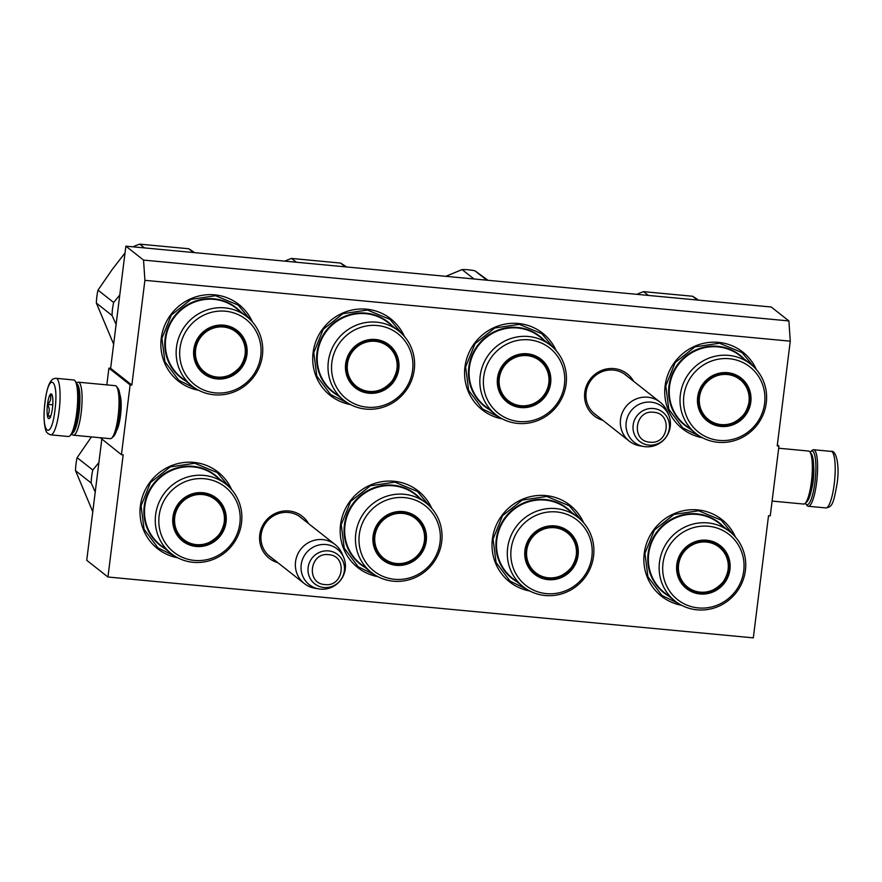 <?xml version="1.0" encoding="UTF-8"?>
<svg xmlns="http://www.w3.org/2000/svg" width="882" height="882" viewBox="0 0 882 882"><rect width="100%" height="100%" fill="white"/><g stroke="black" fill="none" stroke-linecap="round" stroke-linejoin="round"><path stroke-width="1.32" d="M277.841 562.683A26.725 25.854 -51.8 0 1 259.749 534.823A26.725 25.854 -51.8 0 1 289.009 510.998A26.725 25.854 -51.8 0 1 308.601 523.665M271.755 557.887A24.95 24.134 -51.8 0 1 269.936 556.597A24.95 24.134 -51.8 0 1 261.127 534.712A24.95 24.134 -51.8 0 1 288.436 512.464A24.95 24.134 -51.8 0 1 300.828 517.403A24.95 24.134 -51.8 0 1 302.515 518.859M602.836 420.295A26.725 25.854 -51.8 0 1 584.755 392.435A26.725 25.854 -51.8 0 1 614.015 368.599A26.725 25.854 -51.8 0 1 633.607 381.267M596.75 415.499A24.95 24.134 -51.8 0 1 594.942 414.198A24.95 24.134 -51.8 0 1 586.122 392.314A24.95 24.134 -51.8 0 1 613.442 370.065A24.95 24.134 -51.8 0 1 625.834 375.004A24.95 24.134 -51.8 0 1 627.521 376.471M144.902 280.333L790.261 341.18L777.218 445.895L778.949 446.06L770.251 515.86L768.531 515.705L753.316 637.862L107.946 577.015L123.171 454.847L121.44 454.693L130.139 384.883L131.859 385.048L144.902 280.333L143.546 260.091L125.861 246.155L110.636 368.312L131.859 385.048M252.484 322.04A48.808 47.209 128.2 0 0 201.813 295.393A48.808 47.209 128.2 0 0 161.241 338.368A48.808 47.209 128.2 0 0 198.693 390.285M404.331 336.362A48.808 47.209 128.2 0 0 353.671 309.714A48.808 47.209 128.2 0 0 313.088 352.69A48.808 47.209 128.2 0 0 350.54 404.606M556.189 350.683A48.808 47.209 128.2 0 0 505.518 324.036A48.808 47.209 128.2 0 0 464.946 367.011A48.808 47.209 128.2 0 0 502.387 418.917M231.613 489.587A48.808 47.209 128.2 0 0 180.953 462.94A48.808 47.209 128.2 0 0 140.37 505.915A48.808 47.209 128.2 0 0 177.822 557.821M431.783 508.451A48.808 47.209 128.2 0 0 381.112 481.815A48.808 47.209 128.2 0 0 340.54 524.79A48.808 47.209 128.2 0 0 377.992 576.696M583.63 522.772A48.808 47.209 128.2 0 0 532.96 496.125A48.808 47.209 128.2 0 0 492.388 539.1A48.808 47.209 128.2 0 0 529.839 591.017M756.348 369.547A48.808 47.209 128.2 0 0 705.688 342.911A48.808 47.209 128.2 0 0 665.105 385.886A48.808 47.209 128.2 0 0 702.557 437.792M735.478 537.094A48.808 47.209 128.2 0 0 684.818 510.446A48.808 47.209 128.2 0 0 644.235 553.422A48.808 47.209 128.2 0 0 681.687 605.328M790.261 341.18L788.905 320.938L771.221 307.002L125.861 246.155M788.905 320.938L143.546 260.091M130.139 384.883L108.916 368.147L110.636 368.312M121.44 454.693L100.25 437.737M106.832 384.872L108.916 368.147M119.853 394.552A19.591 4.212 95.4 0 1 120.492 415.609A19.591 4.212 95.4 0 1 116.435 430.802M107.946 577.015L86.734 560.29L101.805 439.214M778.949 446.06L777.362 444.804M678.831 603.707L661.853 595.383L647.928 576.762L644.929 553.367L654.356 530.06L674.057 514.415L698.599 510.766L721.178 520.126L733.24 534.69M699.702 436.171L682.723 427.847L668.788 409.215L665.789 385.82L675.226 362.513L694.928 346.88L719.469 343.23L742.049 352.591L754.11 367.155M174.967 556.2L157.988 547.876L144.064 529.244L141.065 505.849L150.491 482.553L170.193 466.909L194.735 463.259L217.314 472.62L229.375 487.184M375.137 575.075L358.147 566.751L344.223 548.119L341.224 524.724L350.65 501.417L370.363 485.784L394.904 482.134L417.484 491.495L429.534 506.059M526.984 589.397L510.005 581.073L496.07 562.44L493.071 539.045L502.508 515.738L522.21 500.094L546.752 496.445L569.331 505.805L581.392 520.38M347.684 402.975L330.706 394.651L316.781 376.03L313.783 352.635L323.209 329.328L342.911 313.683L367.452 310.034L390.031 319.394L402.093 333.969M195.837 388.664L178.859 380.34L164.923 361.708L161.924 338.313L171.362 315.006L191.063 299.373L215.605 295.724L238.184 305.084L250.245 319.648M499.543 417.296L482.553 408.972L468.629 390.34L465.63 366.956L475.056 343.649L494.769 328.005L519.311 324.356L541.879 333.716L553.94 348.28M314.929 588.25A24.85 24.035 -51.8 0 1 304.312 583.553A24.85 24.035 -51.8 0 1 297.311 555.12A24.85 24.035 -51.8 0 1 322.735 539.608A24.85 24.035 128.2 0 1 335.072 544.525A24.85 24.035 128.2 0 1 342.117 553.764L343.693 557.446A22.667 21.929 128.2 0 0 326.009 544.536A22.667 21.929 -51.8 0 0 301.302 563.962A22.667 21.929 -51.8 0 0 318.887 588.911L314.929 588.25M343.693 557.446A22.667 21.929 128.2 0 1 340.937 579.761A22.667 21.929 128.2 0 1 320.453 589.121A22.667 21.929 -51.8 0 1 318.887 588.911M639.935 445.851A24.85 24.035 -51.8 0 1 629.307 441.165A24.85 24.035 -51.8 0 1 622.306 412.721A24.85 24.035 -51.8 0 1 647.741 397.22A24.85 24.035 128.2 0 1 660.078 402.137A24.85 24.035 128.2 0 1 667.123 411.365L668.688 415.058A22.667 21.929 128.2 0 0 651.004 402.148A22.667 21.929 -51.8 0 0 626.308 421.563A22.667 21.929 -51.8 0 0 643.882 446.524L639.935 445.851M668.688 415.058A22.667 21.929 128.2 0 1 665.943 437.362A22.667 21.929 128.2 0 1 645.459 446.722A22.667 21.929 -51.8 0 1 643.882 446.524M810.15 452.234A26.978 5.81 95.4 0 1 810.779 451.562A26.978 5.81 95.4 0 1 812.884 451.352A26.978 5.81 95.4 0 1 814.957 482.112A26.978 5.81 95.4 0 1 805.839 503.953A26.978 5.81 95.4 0 1 805.343 503.17M810.779 451.562L812.223 450.305A28.4 6.108 95.4 0 1 813.623 449.732A28.4 6.108 95.4 0 1 814.439 450.085A28.4 6.108 95.4 0 1 816.622 482.465A28.4 6.108 95.4 0 1 808.298 506.279A28.4 6.108 95.4 0 1 807.019 505.452L805.839 503.953M50.77 434.848L68.377 436.513A28.4 6.108 -84.6 0 0 69.777 435.94L71.221 434.683A26.978 5.81 -84.6 0 0 77.792 412.611A26.978 5.81 -84.6 0 0 76.161 382.292L74.981 380.792A28.4 6.108 -84.6 0 0 74.518 380.318A28.4 6.108 -84.6 0 0 73.702 379.966L56.106 378.312C54.177 378.665 48.234 376.978 44.96 402.236C43.615 413.724 43.802 422.754 45.522 429.347C45.886 431.982 47.639 433.812 50.77 434.848A28.4 6.108 -84.6 0 0 59.094 411.045A28.4 6.108 -84.6 0 0 56.106 378.312M69.777 435.94A28.4 6.108 -84.6 0 0 76.701 412.699A28.4 6.108 -84.6 0 0 74.981 380.792M45.037 402.346C40.804 433.624 51.321 441.915 54.938 410.163C59.171 378.885 48.653 370.594 45.037 402.346M47.507 404.298A12.425 2.668 -84.6 0 0 49.436 418.377A12.425 2.668 -84.6 0 0 52.457 408.212A12.425 2.668 -84.6 0 0 51.707 394.243A12.425 2.668 -84.6 0 0 47.507 404.298M52.292 395.544L50.186 394.827C51.487 398.201 50.638 401.365 47.661 404.331C49.767 408.344 49.745 412.159 47.584 415.775C50.528 416.613 51.354 417.263 50.031 417.704M47.584 415.775L50.737 416.072M47.661 404.331L52.777 404.816M772.092 501.075L803.634 504.052A26.625 5.733 -84.6 0 0 804.946 503.523L806.754 501.957A24.85 5.347 -84.6 0 0 812.807 481.616A24.85 5.347 -84.6 0 0 811.297 453.69L809.819 451.816A26.625 5.733 -84.6 0 0 809.389 451.375A26.625 5.733 -84.6 0 0 808.629 451.044L778.674 448.221M804.946 503.523A26.625 5.733 -84.6 0 0 811.429 481.726A26.625 5.733 -84.6 0 0 809.819 451.816M76.657 383.075L77.054 382.722A26.625 5.733 95.4 0 1 78.366 382.193L115.299 385.677A26.625 5.733 95.4 0 1 116.06 385.996A26.625 5.733 95.4 0 1 116.49 386.437L117.968 388.323A24.85 5.347 95.4 0 1 119.478 416.238A24.85 5.347 95.4 0 1 113.414 436.579L111.617 438.145A26.625 5.733 95.4 0 1 110.294 438.685L73.371 435.201A26.625 5.733 95.4 0 1 72.17 434.429L71.85 434.01M116.49 386.437A26.625 5.733 95.4 0 1 118.1 416.359A26.625 5.733 95.4 0 1 111.617 438.145M77.065 384.012A24.85 5.347 95.4 0 1 77.186 384.1A24.85 5.347 95.4 0 1 79.093 412.434A24.85 5.347 95.4 0 1 72.434 433.161M78.366 382.193A26.625 5.733 95.4 0 1 79.126 382.512A26.625 5.733 95.4 0 1 81.177 412.875A26.625 5.733 95.4 0 1 73.371 435.201M78.719 399.072A19.702 4.245 95.4 0 1 78.068 411.629A19.702 4.245 95.4 0 1 76.877 418.685M744.11 414.088A25.468 24.63 -51.8 0 1 709.15 420.075A25.468 24.63 -51.8 0 1 704.343 385.015A25.468 24.63 -51.8 0 1 739.303 379.04A25.468 24.63 -51.8 0 1 744.11 414.088M636.892 294.334A62.115 60.086 -51.8 0 1 643.606 291.644L692.535 296.253A62.115 60.086 -51.8 0 1 697.894 299.748A62.115 60.086 -51.8 0 1 698.423 300.134M697.144 434.44A44.188 42.744 -51.8 0 1 695.953 433.536A44.188 42.744 -51.8 0 1 689.272 372.976A44.188 42.744 -51.8 0 1 749.48 363.23A44.188 42.744 -51.8 0 1 750.67 364.123A44.188 42.744 -51.8 0 1 757.351 424.683A44.188 42.744 -51.8 0 1 697.144 434.44M699.635 433.018A41.531 40.164 -51.8 0 1 691.808 375.842A41.531 40.164 -51.8 0 1 748.829 366.096A41.531 40.164 -51.8 0 1 756.657 423.272A41.531 40.164 -51.8 0 1 699.635 433.018M708.048 421.585A27.331 26.438 128.2 0 0 745.577 415.168A27.331 26.438 128.2 0 0 740.417 377.54A27.331 26.438 128.2 0 0 702.888 383.946A27.331 26.438 128.2 0 0 708.048 421.585M708.323 420.901A26.625 25.754 128.2 0 0 744.595 415.025A26.625 25.754 128.2 0 0 740.571 378.543A26.625 25.754 128.2 0 0 739.855 377.992A26.625 25.754 128.2 0 0 703.582 383.868A26.625 25.754 128.2 0 0 707.607 420.35A26.625 25.754 128.2 0 0 708.323 420.901M749.138 394.772A26.625 25.754 128.2 0 0 740.141 378.213M707.188 420.008A26.625 25.754 128.2 0 0 707.474 420.229A26.625 25.754 128.2 0 0 725.401 424.892M709.205 421.387A27.397 26.493 128.2 0 0 711.333 422.158M743.206 381.741A27.397 26.493 128.2 0 0 741.949 379.855M705.644 418.63A26.625 25.754 128.2 0 0 707.463 419.667M739.877 378.554A26.625 25.754 128.2 0 0 738.432 377.033M704.729 417.682A26.625 25.754 128.2 0 0 705.402 418.046M737.815 376.934A26.625 25.754 128.2 0 0 737.308 376.36M692.535 296.253L697.32 300.034M648.391 295.415L643.606 291.644M499.3 378.345A25.468 24.63 -51.8 0 1 527.182 355.644A25.468 24.63 -51.8 0 1 548.813 383.008A25.468 24.63 -51.8 0 1 520.942 405.72A25.468 24.63 -51.8 0 1 499.3 378.345M445.829 276.32L462.091 269.583A62.115 60.086 -51.8 0 1 468.551 269.837A62.115 60.086 -51.8 0 1 474.935 270.796L487.967 280.289M462.091 269.583L473.998 278.977M528.561 336.505A44.188 42.744 -51.8 0 1 550.511 345.259A44.188 42.744 -51.8 0 1 562.959 395.831A44.188 42.744 -51.8 0 1 517.734 423.415A44.188 42.744 -51.8 0 1 495.783 414.661A44.188 42.744 -51.8 0 1 483.336 364.09A44.188 42.744 -51.8 0 1 528.561 336.505M529.156 339.846A41.531 40.164 -51.8 0 1 564.447 384.486A41.531 40.164 -51.8 0 1 518.98 421.519A41.531 40.164 -51.8 0 1 483.689 376.879A41.531 40.164 -51.8 0 1 529.156 339.846M527.414 353.803A27.331 26.438 128.2 0 0 497.492 378.18A27.331 26.438 128.2 0 0 520.722 407.561A27.331 26.438 128.2 0 0 550.644 383.185A27.331 26.438 128.2 0 0 527.414 353.803M527.182 354.399A26.625 25.754 128.2 0 0 499.94 371.013A26.625 25.754 128.2 0 0 507.448 401.475A26.625 25.754 128.2 0 0 520.667 406.745A26.625 25.754 128.2 0 0 547.909 390.131A26.625 25.754 128.2 0 0 540.401 359.669A26.625 25.754 128.2 0 0 527.182 354.399M507.029 401.145A26.625 25.754 128.2 0 0 519.818 406.084A26.625 25.754 128.2 0 0 525.231 406.018M548.979 375.897A26.625 25.754 128.2 0 0 539.982 359.338M509.046 402.512A27.397 26.493 128.2 0 0 511.163 403.295M505.474 399.755A26.625 25.754 128.2 0 0 507.293 400.792M504.559 398.807A26.625 25.754 128.2 0 0 505.243 399.182M537.656 358.059A26.625 25.754 128.2 0 0 537.138 357.486M486.853 280.189L474.935 270.796M543.036 362.866A27.397 26.493 128.2 0 0 541.78 360.981M539.707 359.68A26.625 25.754 128.2 0 0 538.274 358.158M392.093 380.903A25.468 24.63 -51.8 0 1 357.133 386.878A25.468 24.63 -51.8 0 1 352.326 351.819A25.468 24.63 -51.8 0 1 387.286 345.843A25.468 24.63 -51.8 0 1 392.093 380.903M284.875 261.138A62.115 60.086 -51.8 0 1 291.589 258.448L340.518 263.068A62.115 60.086 -51.8 0 1 345.887 266.551A62.115 60.086 -51.8 0 1 346.406 266.948M345.127 401.255A44.188 42.744 -51.8 0 1 343.936 400.351A44.188 42.744 -51.8 0 1 337.255 339.791A44.188 42.744 -51.8 0 1 397.473 330.033A44.188 42.744 -51.8 0 1 398.653 330.937A44.188 42.744 -51.8 0 1 405.334 391.498A44.188 42.744 -51.8 0 1 345.127 401.255M347.629 399.833A41.531 40.164 -51.8 0 1 339.791 342.657A41.531 40.164 -51.8 0 1 396.812 332.9A41.531 40.164 -51.8 0 1 404.64 390.087A41.531 40.164 -51.8 0 1 347.629 399.833M356.03 388.389A27.331 26.438 128.2 0 0 393.559 381.972A27.331 26.438 128.2 0 0 388.4 344.344A27.331 26.438 128.2 0 0 350.882 350.76A27.331 26.438 128.2 0 0 356.03 388.389M356.306 387.705A26.625 25.754 128.2 0 0 392.578 381.829A26.625 25.754 128.2 0 0 388.554 345.347A26.625 25.754 128.2 0 0 387.837 344.807A26.625 25.754 128.2 0 0 351.565 350.683A26.625 25.754 128.2 0 0 355.589 387.165A26.625 25.754 128.2 0 0 356.306 387.705M397.132 361.587A26.625 25.754 128.2 0 0 388.124 345.016M355.17 386.823A26.625 25.754 128.2 0 0 355.457 387.033A26.625 25.754 128.2 0 0 373.384 391.707M357.199 388.19A27.397 26.493 128.2 0 0 359.316 388.973M391.189 348.544A27.397 26.493 128.2 0 0 389.932 346.659M353.627 385.434A26.625 25.754 128.2 0 0 355.446 386.481M387.86 345.358A26.625 25.754 128.2 0 0 386.415 343.837M352.712 384.497A26.625 25.754 128.2 0 0 353.395 384.861M385.809 343.748A26.625 25.754 128.2 0 0 385.291 343.164M340.518 263.068L345.303 266.838M296.374 262.23L291.589 258.448M240.246 366.581A25.468 24.63 -51.8 0 1 205.285 372.557A25.468 24.63 -51.8 0 1 200.479 337.508A25.468 24.63 -51.8 0 1 235.439 331.522A25.468 24.63 -51.8 0 1 240.246 366.581M133.028 246.828A62.115 60.086 -51.8 0 1 139.742 244.138L188.671 248.746A62.115 60.086 -51.8 0 1 194.029 252.241A62.115 60.086 -51.8 0 1 194.558 252.627M119.776 294.985L113.668 302.482L98.001 290.134L112.29 269.374L125.001 252.98M113.646 344.178L96.381 303.121L112.058 315.48A62.115 60.086 -51.8 0 1 113.668 302.482M112.058 315.48L116.104 324.444M193.279 386.933A44.188 42.744 -51.8 0 1 192.089 386.029A44.188 42.744 -51.8 0 1 185.407 325.469A44.188 42.744 -51.8 0 1 245.615 315.712A44.188 42.744 -51.8 0 1 246.806 316.616A44.188 42.744 -51.8 0 1 253.487 377.176A44.188 42.744 -51.8 0 1 193.279 386.933M195.771 385.511A41.531 40.164 -51.8 0 1 187.943 328.336A41.531 40.164 -51.8 0 1 244.964 318.589A41.531 40.164 -51.8 0 1 252.792 375.765A41.531 40.164 -51.8 0 1 195.771 385.511M204.183 374.067A27.331 26.438 128.2 0 0 241.712 367.662A27.331 26.438 128.2 0 0 236.552 330.022A27.331 26.438 128.2 0 0 199.023 336.439A27.331 26.438 128.2 0 0 204.183 374.067M204.459 373.384A26.625 25.754 128.2 0 0 240.731 367.507A26.625 25.754 128.2 0 0 236.707 331.026A26.625 25.754 128.2 0 0 235.99 330.485A26.625 25.754 128.2 0 0 199.718 336.362A26.625 25.754 128.2 0 0 203.742 372.843A26.625 25.754 128.2 0 0 204.459 373.384M245.273 347.265A26.625 25.754 128.2 0 0 236.277 330.706M203.323 372.502A26.625 25.754 128.2 0 0 203.61 372.722A26.625 25.754 128.2 0 0 221.536 377.386M205.341 373.88A27.397 26.493 128.2 0 0 207.468 374.652M239.342 334.223A27.397 26.493 128.2 0 0 238.085 332.349M201.78 371.124A26.625 25.754 128.2 0 0 203.599 372.16M236.012 331.048A26.625 25.754 128.2 0 0 234.568 329.526M200.864 370.175A26.625 25.754 128.2 0 0 201.537 370.539M233.951 329.427A26.625 25.754 128.2 0 0 233.443 328.854M96.381 303.121A62.115 60.086 -51.8 0 1 98.001 290.134M188.671 248.746L193.456 252.528M144.527 247.908L139.742 244.138M723.24 581.635A25.468 24.63 -51.8 0 1 688.28 587.61A25.468 24.63 -51.8 0 1 683.473 552.551A25.468 24.63 -51.8 0 1 718.433 546.575A25.468 24.63 -51.8 0 1 723.24 581.635M676.274 601.976A44.188 42.744 -51.8 0 1 675.083 601.072A44.188 42.744 -51.8 0 1 668.402 540.523A44.188 42.744 -51.8 0 1 728.62 530.766A44.188 42.744 -51.8 0 1 729.8 531.67A44.188 42.744 -51.8 0 1 736.492 592.23A44.188 42.744 -51.8 0 1 676.274 601.976M678.776 600.554A41.531 40.164 -51.8 0 1 670.937 543.378A41.531 40.164 -51.8 0 1 727.959 533.632A41.531 40.164 -51.8 0 1 735.786 590.808A41.531 40.164 -51.8 0 1 678.776 600.554M687.177 589.121A27.331 26.438 128.2 0 0 724.706 582.704A27.331 26.438 128.2 0 0 719.547 545.076A27.331 26.438 128.2 0 0 682.029 551.493A27.331 26.438 128.2 0 0 687.177 589.121M687.453 588.437A26.625 25.754 128.2 0 0 723.725 582.561A26.625 25.754 128.2 0 0 719.701 546.079A26.625 25.754 128.2 0 0 718.984 545.539A26.625 25.754 128.2 0 0 682.712 551.415A26.625 25.754 128.2 0 0 686.736 587.886A26.625 25.754 128.2 0 0 687.453 588.437M728.278 562.319A26.625 25.754 128.2 0 0 719.271 545.749M686.317 587.555A26.625 25.754 128.2 0 0 686.604 587.765A26.625 25.754 128.2 0 0 704.531 592.428M688.346 588.922A27.397 26.493 128.2 0 0 690.463 589.705M722.336 549.277A27.397 26.493 128.2 0 0 721.079 547.391M684.774 586.166A26.625 25.754 128.2 0 0 686.593 587.203M719.006 546.09A26.625 25.754 128.2 0 0 717.573 544.569M683.859 585.218A26.625 25.754 128.2 0 0 684.542 585.593M716.956 544.47A26.625 25.754 128.2 0 0 716.438 543.896M571.393 567.313A25.468 24.63 -51.8 0 1 536.432 573.289A25.468 24.63 -51.8 0 1 531.625 538.229A25.468 24.63 -51.8 0 1 566.586 532.254A25.468 24.63 -51.8 0 1 571.393 567.313M524.426 587.666A44.188 42.744 -51.8 0 1 523.235 586.762A44.188 42.744 -51.8 0 1 516.554 526.201A44.188 42.744 -51.8 0 1 576.762 516.444A44.188 42.744 -51.8 0 1 577.953 517.348A44.188 42.744 -51.8 0 1 584.634 577.908A44.188 42.744 -51.8 0 1 524.426 587.666M526.918 586.243A41.531 40.164 -51.8 0 1 519.09 529.068A41.531 40.164 -51.8 0 1 576.111 519.322A41.531 40.164 -51.8 0 1 583.939 576.497A41.531 40.164 -51.8 0 1 526.918 586.243M535.33 574.799A27.331 26.438 128.2 0 0 572.859 568.383A27.331 26.438 128.2 0 0 567.699 530.755A27.331 26.438 128.2 0 0 530.17 537.171A27.331 26.438 128.2 0 0 535.33 574.799M535.606 574.116A26.625 25.754 128.2 0 0 571.878 568.24A26.625 25.754 128.2 0 0 567.854 531.758A26.625 25.754 128.2 0 0 567.137 531.218A26.625 25.754 128.2 0 0 530.865 537.094A26.625 25.754 128.2 0 0 534.889 573.576A26.625 25.754 128.2 0 0 535.606 574.116M576.42 547.998A26.625 25.754 128.2 0 0 567.424 531.427M534.47 573.234A26.625 25.754 128.2 0 0 534.757 573.443A26.625 25.754 128.2 0 0 552.683 578.118M536.488 574.612A27.397 26.493 128.2 0 0 538.615 575.384M570.489 534.955A27.397 26.493 128.2 0 0 569.232 533.07M532.926 571.845A26.625 25.754 128.2 0 0 534.746 572.892M567.159 531.769A26.625 25.754 128.2 0 0 565.715 530.247M532.011 570.908A26.625 25.754 128.2 0 0 532.684 571.271M565.097 530.159A26.625 25.754 128.2 0 0 564.59 529.575M374.905 536.124A25.468 24.63 -51.8 0 1 402.776 513.412A25.468 24.63 -51.8 0 1 424.418 540.787A25.468 24.63 -51.8 0 1 396.536 563.499A25.468 24.63 -51.8 0 1 374.905 536.124M404.154 494.284A44.188 42.744 -51.8 0 1 426.105 503.027A44.188 42.744 -51.8 0 1 438.552 553.609A44.188 42.744 -51.8 0 1 393.328 581.194A44.188 42.744 -51.8 0 1 371.388 572.44A44.188 42.744 -51.8 0 1 358.93 521.868A44.188 42.744 -51.8 0 1 404.154 494.284M404.75 497.624A41.531 40.164 -51.8 0 1 440.041 542.265A41.531 40.164 -51.8 0 1 394.574 579.298A41.531 40.164 -51.8 0 1 359.294 534.657A41.531 40.164 -51.8 0 1 404.75 497.624M403.008 511.582A27.331 26.438 128.2 0 0 373.086 535.958A27.331 26.438 128.2 0 0 396.316 565.34A27.331 26.438 128.2 0 0 426.238 540.964A27.331 26.438 128.2 0 0 403.008 511.582M402.787 512.166A26.625 25.754 128.2 0 0 375.545 528.792A26.625 25.754 128.2 0 0 383.042 559.254A26.625 25.754 128.2 0 0 396.261 564.524A26.625 25.754 128.2 0 0 423.503 547.909A26.625 25.754 128.2 0 0 416.006 517.447A26.625 25.754 128.2 0 0 402.787 512.166M382.623 558.912A26.625 25.754 128.2 0 0 395.412 563.863A26.625 25.754 128.2 0 0 400.836 563.796M424.573 533.676A26.625 25.754 128.2 0 0 415.576 517.117M384.64 560.29A27.397 26.493 128.2 0 0 386.768 561.062M381.079 557.534A26.625 25.754 128.2 0 0 382.887 558.571M380.153 556.586A26.625 25.754 128.2 0 0 380.837 556.95M413.25 515.838A26.625 25.754 128.2 0 0 412.732 515.264M418.63 520.645A27.397 26.493 128.2 0 0 417.384 518.759M415.301 517.458A26.625 25.754 128.2 0 0 413.867 515.937M219.375 534.128A25.468 24.63 -51.8 0 1 184.415 540.104A25.468 24.63 -51.8 0 1 179.608 505.044A25.468 24.63 -51.8 0 1 214.569 499.069A25.468 24.63 -51.8 0 1 219.375 534.128M98.905 462.521L92.808 470.018L77.131 457.67L91.419 436.91M92.775 511.714L75.521 470.657L91.188 483.016A62.115 60.086 -51.8 0 1 92.808 470.018M91.188 483.016L95.234 491.991M172.409 554.469A44.188 42.744 -51.8 0 1 171.218 553.565A44.188 42.744 -51.8 0 1 164.537 493.005A44.188 42.744 -51.8 0 1 224.756 483.259A44.188 42.744 -51.8 0 1 225.935 484.163A44.188 42.744 -51.8 0 1 232.616 544.712A44.188 42.744 -51.8 0 1 172.409 554.469M174.912 553.047A41.531 40.164 -51.8 0 1 167.073 495.871A41.531 40.164 -51.8 0 1 224.094 486.125A41.531 40.164 -51.8 0 1 231.922 543.301A41.531 40.164 -51.8 0 1 174.912 553.047M183.313 541.614A27.331 26.438 128.2 0 0 220.842 535.198A27.331 26.438 128.2 0 0 215.682 497.569A27.331 26.438 128.2 0 0 178.164 503.975A27.331 26.438 128.2 0 0 183.313 541.614M183.588 540.931A26.625 25.754 128.2 0 0 219.861 535.054A26.625 25.754 128.2 0 0 215.836 498.573A26.625 25.754 128.2 0 0 215.12 498.021A26.625 25.754 128.2 0 0 178.848 503.898A26.625 25.754 128.2 0 0 182.872 540.379A26.625 25.754 128.2 0 0 183.588 540.931M224.403 514.801A26.625 25.754 128.2 0 0 215.406 498.242M182.453 540.049A26.625 25.754 128.2 0 0 182.739 540.258A26.625 25.754 128.2 0 0 200.666 544.922M184.47 541.416A27.397 26.493 128.2 0 0 186.598 542.198M218.471 501.77A27.397 26.493 128.2 0 0 217.215 499.885M180.909 538.659A26.625 25.754 128.2 0 0 182.728 539.696M215.142 498.584A26.625 25.754 128.2 0 0 213.698 497.062M179.994 537.711A26.625 25.754 128.2 0 0 180.678 538.086M213.091 496.963A26.625 25.754 128.2 0 0 212.573 496.39M75.521 470.657A62.115 60.086 -51.8 0 1 77.131 457.67M328.523 550.897A18.621 18.004 128.2 0 0 308.138 567.501A18.621 18.004 128.2 0 0 323.959 587.511A18.621 18.004 128.2 0 0 344.344 570.908A18.621 18.004 128.2 0 0 328.523 550.897M328.622 554.679C309.692 551.956 305.745 583.686 324.907 584.557C343.837 587.28 347.784 555.55 328.622 554.679M653.518 408.509A18.621 18.004 128.2 0 0 633.144 425.102A18.621 18.004 128.2 0 0 648.965 445.112A18.621 18.004 128.2 0 0 669.339 428.52A18.621 18.004 128.2 0 0 653.518 408.509M653.628 412.291C634.698 409.557 630.74 441.298 649.902 442.158C668.843 444.892 672.79 413.151 653.628 412.291M811.33 490.359A18.279 3.936 -84.6 0 0 813.226 480.745A18.279 3.936 -84.6 0 0 813.634 465.939M813.623 449.732L831.23 451.397A28.4 6.108 95.4 0 1 834.218 484.13A28.4 6.108 95.4 0 1 825.894 507.933L808.298 506.279M689.592 428.52A44.607 43.152 -51.8 0 1 686.339 426.425A44.607 43.152 -51.8 0 1 685.92 426.127A44.607 43.152 -51.8 0 1 677.354 364.916A44.607 43.152 -51.8 0 1 738.344 353.936A44.607 43.152 -51.8 0 1 738.752 354.233A44.607 43.152 -51.8 0 1 744.309 359.117M750.67 364.123L739.899 355.633A44.188 42.744 128.2 0 0 738.708 354.729A44.188 42.744 128.2 0 0 738.3 354.432A44.188 42.744 128.2 0 0 678.335 364.696A44.188 42.744 128.2 0 0 685.171 425.047M736.624 375.997A26.372 25.501 -51.8 0 1 736.635 375.997L739.811 378.51A26.173 25.324 -51.8 0 0 739.105 377.97A26.173 25.324 -51.8 0 0 721.586 373.373M708.103 420.163A26.173 25.324 -51.8 0 1 707.397 419.623A26.173 25.324 -51.8 0 1 698.147 403.096M704.222 417.12A26.372 25.501 -51.8 0 1 704.211 417.109L707.397 419.623C720.991 428.156 733.273 426.337 744.221 414.165C752.269 400.902 750.803 389.017 739.811 378.51M550.511 345.259L539.729 336.759A44.188 42.744 128.2 0 0 517.789 328.005A44.188 42.744 128.2 0 0 517.271 327.961A44.188 42.744 128.2 0 0 472.465 355.832A44.188 42.744 128.2 0 0 485.012 406.172L495.783 414.661M489.433 409.656A44.607 43.152 -51.8 0 1 470.823 358.379A44.607 43.152 -51.8 0 1 517.117 327.398A44.607 43.152 -51.8 0 1 517.635 327.442A44.607 43.152 -51.8 0 1 544.15 340.243M504.052 398.245A26.372 25.501 -51.8 0 1 504.041 398.234L507.238 400.748A26.173 25.324 -51.8 0 1 497.988 384.221M521.416 354.498A26.173 25.324 -51.8 0 1 526.653 354.454A26.173 25.324 -51.8 0 1 539.652 359.635L536.465 357.122M337.574 395.334A44.607 43.152 -51.8 0 1 334.322 393.229A44.607 43.152 -51.8 0 1 333.903 392.931A44.607 43.152 -51.8 0 1 325.337 331.731A44.607 43.152 -51.8 0 1 386.327 320.75A44.607 43.152 -51.8 0 1 386.735 321.048A44.607 43.152 -51.8 0 1 392.292 325.921M398.653 330.937L387.882 322.437A44.188 42.744 128.2 0 0 386.691 321.533A44.188 42.744 128.2 0 0 386.283 321.246A44.188 42.744 128.2 0 0 326.318 331.5A44.188 42.744 128.2 0 0 333.164 391.851L343.936 400.351M384.607 342.8A26.372 25.501 -51.8 0 1 384.618 342.811L387.804 345.314A26.173 25.324 -51.8 0 0 387.099 344.785A26.173 25.324 -51.8 0 0 369.569 340.176M356.085 386.966A26.173 25.324 -51.8 0 1 355.391 386.437A26.173 25.324 -51.8 0 1 346.141 369.911M185.727 381.013A44.607 43.152 -51.8 0 1 182.464 378.918A44.607 43.152 -51.8 0 1 182.056 378.61A44.607 43.152 -51.8 0 1 173.489 317.41A44.607 43.152 -51.8 0 1 234.469 306.429A44.607 43.152 -51.8 0 1 234.888 306.727A44.607 43.152 -51.8 0 1 240.444 311.6M246.806 316.616L236.034 308.127A44.188 42.744 128.2 0 0 234.844 307.223A44.188 42.744 128.2 0 0 234.436 306.925A44.188 42.744 128.2 0 0 174.471 317.178A44.188 42.744 128.2 0 0 181.306 377.529L192.089 386.029M217.722 325.866A26.173 25.324 -51.8 0 1 235.24 330.463A26.173 25.324 -51.8 0 1 235.946 330.993L232.76 328.479A26.372 25.501 -51.8 0 1 232.771 328.49M204.238 372.645A26.173 25.324 -51.8 0 1 203.533 372.116A26.173 25.324 -51.8 0 1 194.283 355.589M200.357 369.602A26.372 25.501 -51.8 0 1 200.346 369.602L203.533 372.116C217.126 380.649 229.408 378.83 240.356 366.658C248.404 353.395 246.938 341.51 235.946 330.993M668.721 596.067A44.607 43.152 -51.8 0 1 665.469 593.961A44.607 43.152 -51.8 0 1 665.05 593.663A44.607 43.152 -51.8 0 1 656.484 532.463A44.607 43.152 -51.8 0 1 717.474 521.471A44.607 43.152 -51.8 0 1 717.882 521.78A44.607 43.152 -51.8 0 1 723.438 526.653M729.8 531.67L719.028 523.169A44.188 42.744 128.2 0 0 717.838 522.265A44.188 42.744 128.2 0 0 717.43 521.968A44.188 42.744 128.2 0 0 657.465 532.232A44.188 42.744 128.2 0 0 664.311 592.583L675.083 601.072M715.754 543.533A26.372 25.501 -51.8 0 1 715.765 543.533L718.951 546.046A26.173 25.324 -51.8 0 0 718.246 545.506A26.173 25.324 -51.8 0 0 700.716 540.909M687.232 587.699A26.173 25.324 -51.8 0 1 686.538 587.158A26.173 25.324 -51.8 0 1 677.288 570.632M683.352 584.656A26.372 25.501 -51.8 0 1 683.341 584.645L686.538 587.158C700.132 595.703 712.402 593.884 723.361 581.701C731.41 568.449 729.932 556.553 718.951 546.046M516.874 581.745A44.607 43.152 -51.8 0 1 513.622 579.639A44.607 43.152 -51.8 0 1 513.203 579.342A44.607 43.152 -51.8 0 1 504.636 518.142A44.607 43.152 -51.8 0 1 565.627 507.161A44.607 43.152 -51.8 0 1 566.035 507.459A44.607 43.152 -51.8 0 1 571.591 512.332M577.953 517.348L567.181 508.848A44.188 42.744 128.2 0 0 565.99 507.955A44.188 42.744 128.2 0 0 565.582 507.657A44.188 42.744 128.2 0 0 505.618 517.91A44.188 42.744 128.2 0 0 512.453 578.261L523.235 586.762M563.907 529.211A26.372 25.501 -51.8 0 1 563.918 529.222L567.093 531.725A26.173 25.324 -51.8 0 0 566.387 531.196A26.173 25.324 -51.8 0 0 548.869 526.587M535.385 573.377A26.173 25.324 -51.8 0 1 534.679 572.848A26.173 25.324 -51.8 0 1 525.429 556.322M531.504 570.334A26.372 25.501 -51.8 0 1 531.493 570.334L534.679 572.848C548.273 581.381 560.555 579.562 571.503 567.391C579.551 554.128 578.085 542.243 567.093 531.725M426.105 503.027L415.323 494.537A44.188 42.744 128.2 0 0 393.383 485.784A44.188 42.744 128.2 0 0 392.876 485.739A44.188 42.744 128.2 0 0 348.059 513.611A44.188 42.744 128.2 0 0 360.606 563.951L371.388 572.44M365.027 567.424A44.607 43.152 -51.8 0 1 346.417 516.146A44.607 43.152 -51.8 0 1 392.722 485.177A44.607 43.152 -51.8 0 1 393.229 485.221A44.607 43.152 -51.8 0 1 419.744 498.021M379.657 556.024A26.372 25.501 -51.8 0 1 379.646 556.013L382.832 558.527A26.173 25.324 -51.8 0 1 373.582 542M397.021 512.277A26.173 25.324 -51.8 0 1 402.247 512.221A26.173 25.324 -51.8 0 1 415.246 517.414L412.048 514.89M164.857 548.549A44.607 43.152 -51.8 0 1 161.604 546.454A44.607 43.152 -51.8 0 1 161.185 546.156A44.607 43.152 -51.8 0 1 152.619 484.946A44.607 43.152 -51.8 0 1 213.609 473.965A44.607 43.152 -51.8 0 1 214.017 474.262A44.607 43.152 -51.8 0 1 219.574 479.147M225.935 484.163L215.164 475.663A44.188 42.744 128.2 0 0 213.973 474.759A44.188 42.744 128.2 0 0 213.565 474.461A44.188 42.744 128.2 0 0 153.6 484.725A44.188 42.744 128.2 0 0 160.447 545.076L171.218 553.565M211.889 496.026A26.372 25.501 -51.8 0 1 211.9 496.026L215.076 498.539A26.173 25.324 -51.8 0 0 214.381 497.999A26.173 25.324 -51.8 0 0 196.851 493.402M183.368 540.192A26.173 25.324 -51.8 0 1 182.673 539.652A26.173 25.324 -51.8 0 1 173.423 523.125M179.487 537.149A26.372 25.501 -51.8 0 1 179.476 537.138L182.673 539.652C196.267 548.185 208.538 546.366 219.486 534.194C227.545 520.931 226.068 509.046 215.076 498.539M268.249 555.131L304.312 583.553M299.02 516.102L335.072 544.525M593.255 412.732L629.307 441.165M624.015 373.714L660.078 402.137M831.23 451.397C836.169 449.875 839.951 465.696 837.029 484.009C833.336 504.46 832.09 506.896 825.894 507.933M695.953 433.536L685.182 425.047M507.238 400.748C521.835 413.415 547.546 402.28 549.034 382.821C549.938 373.384 546.807 365.655 539.652 359.635M387.804 345.314C398.785 355.832 400.263 367.717 392.203 380.969C381.256 393.152 368.985 394.971 355.391 386.437L352.194 383.913M382.832 558.527C397.44 571.194 423.139 560.059 424.639 540.6C425.532 531.162 422.401 523.434 415.246 517.414"/></g></svg>
